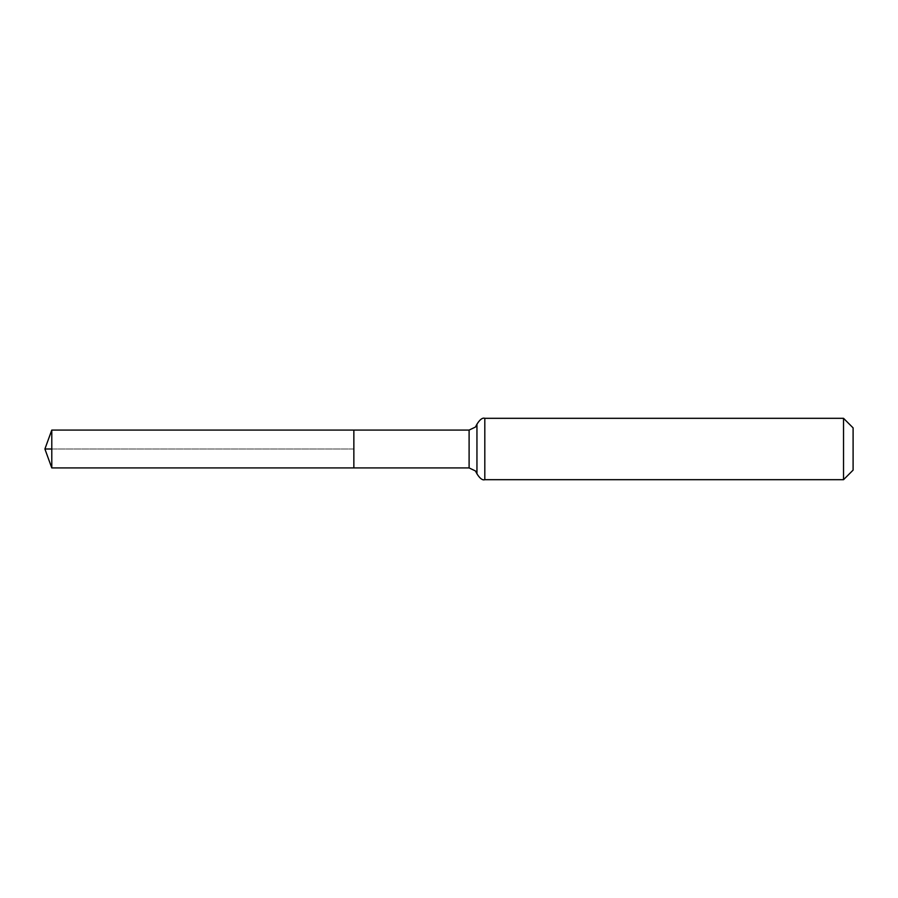 <?xml version="1.0" encoding="UTF-8"?>
<svg xmlns="http://www.w3.org/2000/svg" width="898" height="898" viewBox="0 0 898 898"><rect width="100%" height="100%" fill="white"/><g stroke="black" fill="none" stroke-linecap="round" stroke-linejoin="round"><path stroke-width="0.67" stroke-dasharray="4.49 3.37" d="M353.857 449L44.9 449L353.857 449L353.857 430.075L353.857 467.925L353.857 449L51.792 449M853.1 427.875L853.1 470.125M843.536 418.311L843.536 479.689M51.792 467.925L51.792 430.075M469.104 430.075L469.104 467.925M484.808 418.311L484.808 479.689M476.95 424.193L476.95 473.807"/><path stroke-width="1.35" d="M353.857 430.075L353.857 467.925L353.857 430.075L51.792 430.075L51.792 467.925L469.104 467.925L469.104 430.075L353.857 430.075M843.536 418.311L843.536 479.689L853.1 470.125L853.1 427.875L843.536 418.311L484.808 418.311C482.518 417.514 479.902 419.478 476.95 424.193L475.446 427.055L469.104 430.075M51.792 449L44.9 449L51.792 467.925M843.536 479.689L484.808 479.689L484.808 418.311M484.808 479.689C482.518 480.486 479.902 478.522 476.95 473.807L476.95 424.193M476.95 473.807L475.446 470.945L469.104 467.925M44.9 449L51.792 430.075"/></g></svg>
